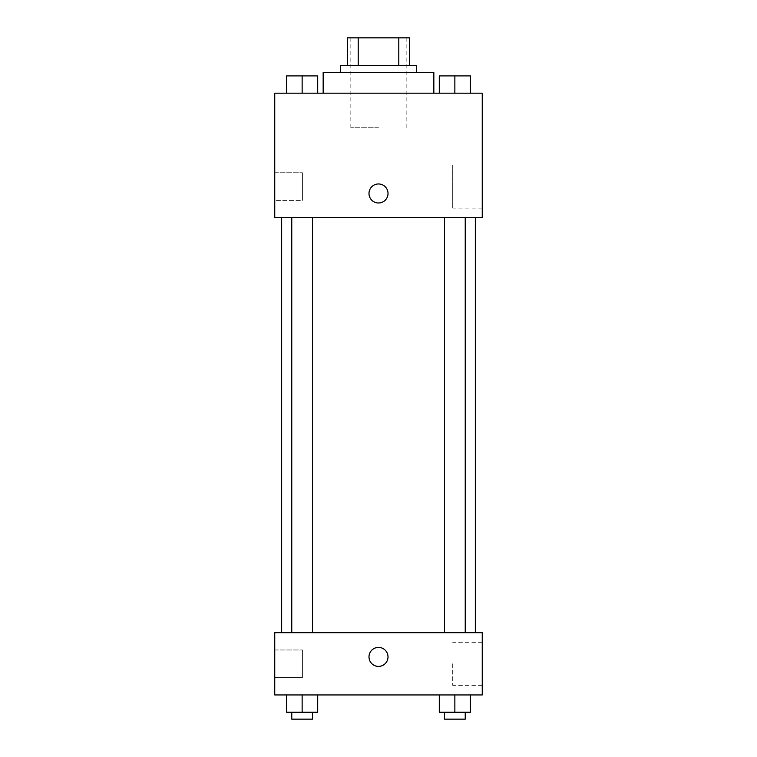 <?xml version="1.0" encoding="UTF-8"?>
<svg xmlns="http://www.w3.org/2000/svg" width="757" height="757" viewBox="0 0 757 757"><rect width="100%" height="100%" fill="white"/><g stroke="black" fill="none" stroke-linecap="round" stroke-linejoin="round"><path stroke-width="0.57" stroke-dasharray="3.79 2.84" d="M378.5 127.772L350.832 127.772L378.5 127.772M378.5 37.85L350.832 37.85L378.5 37.85M398.797 65.518L398.797 37.85L409.622 37.85L409.622 65.518L358.203 65.518L409.622 65.518M398.797 37.85L347.378 37.85M358.203 65.518L347.378 65.518L358.203 65.518L358.203 37.85M416.539 65.518L340.461 65.518M340.461 72.435L416.539 72.435L340.461 72.435M323.163 72.435L433.837 72.435M378.5 93.187L323.163 93.187L378.5 93.187M482.247 93.187L274.753 93.187L274.753 217.685L482.247 217.685L482.247 93.187M286.572 93.187L317.703 93.187L286.572 93.187L317.703 93.187L286.572 93.187L302.138 93.187L302.138 75.889L286.572 75.889L312.518 75.889L286.572 75.889L286.572 93.187L302.138 93.187L286.572 93.187L286.572 75.889L286.572 93.187L317.703 93.187L302.138 93.187L302.138 75.889L317.703 75.889L291.767 75.889L317.703 75.889L317.703 93.187L317.703 75.889M439.297 93.187L470.428 93.187L439.297 93.187L470.428 93.187L439.297 93.187L454.862 93.187L454.862 75.889L439.297 75.889L465.233 75.889L439.297 75.889L439.297 93.187L454.862 93.187L439.297 93.187L439.297 75.889L439.297 93.187L470.428 93.187L454.862 93.187L454.862 75.889L470.428 75.889L444.482 75.889L470.428 75.889L470.428 93.187L470.428 75.889M388.01 193.48A9.51 9.51 0 0 0 373.74 185.238A9.51 9.51 0 0 0 373.74 201.712A9.51 9.51 0 0 0 388.01 193.48A9.51 9.51 0 0 1 373.74 201.712A9.51 9.51 0 0 1 373.74 185.238A9.51 9.51 0 0 1 388.01 193.48M482.247 165.026L482.247 208.099L482.247 165.026L452.705 165.026L452.705 208.099L452.705 165.026M368.99 193.48A9.51 9.51 0 0 0 383.26 201.712A9.51 9.51 0 0 0 383.26 185.238A9.51 9.51 0 0 0 368.99 193.48M274.753 200.397L274.753 172.728L274.753 200.397L274.753 172.728L274.753 200.397L302.412 200.397L302.412 172.728L302.412 200.397L302.412 172.728L302.412 200.397L274.753 200.397M454.862 217.685L444.482 217.685L454.862 217.685M302.138 217.685L312.518 217.685L302.138 217.685M378.5 217.685L281.661 217.685L378.5 217.685M378.5 632.691L281.661 632.691L378.5 632.691M454.862 632.691L444.482 632.691L454.862 632.691M302.138 632.691L312.518 632.691L302.138 632.691M482.247 632.691L274.753 632.691L274.753 694.945L482.247 694.945L482.247 632.691M274.753 663.813L274.753 649.979L274.753 663.813M470.428 712.233L470.428 694.945L470.428 712.233L454.862 712.233L470.428 712.233L454.862 712.233L454.862 694.945L470.428 694.945L439.297 694.945L470.428 694.945L439.297 694.945L470.428 694.945L439.297 694.945L470.428 694.945L454.862 694.945L454.862 712.233L439.297 712.233L439.297 694.945L439.297 712.233L465.233 712.233L439.297 712.233L439.297 694.945M317.703 712.233L317.703 694.945L317.703 712.233L302.138 712.233L317.703 712.233L302.138 712.233L302.138 694.945L317.703 694.945L286.572 694.945L317.703 694.945L286.572 694.945L317.703 694.945L286.572 694.945L317.703 694.945L302.138 694.945L302.138 712.233L286.572 712.233L286.572 694.945L286.572 712.233L312.518 712.233L286.572 712.233L286.572 694.945M274.753 677.647L302.412 677.647L302.412 649.979L302.412 677.647L302.412 649.979L302.412 677.647L274.753 677.647M482.247 663.813L482.247 642.277L482.247 663.813M378.5 647.386A9.51 9.51 0 0 0 370.268 661.656A9.51 9.51 0 0 0 386.732 661.656A9.51 9.51 0 0 0 378.5 647.386A9.51 9.51 0 0 1 386.732 661.656A9.51 9.51 0 0 1 370.268 661.656A9.51 9.51 0 0 1 378.5 647.386M452.705 663.813L452.705 685.35L452.705 663.813M378.5 666.406A9.51 9.51 0 0 0 386.732 652.146A9.51 9.51 0 0 0 370.268 652.146A9.51 9.51 0 0 0 378.5 666.406M444.482 712.233L444.482 719.15L465.233 719.15L444.482 719.15L465.233 719.15L465.233 712.233L444.482 712.233L465.233 712.233M454.862 712.233L454.862 694.945M291.767 712.233L291.767 719.15L312.518 719.15L291.767 719.15L312.518 719.15L312.518 712.233L291.767 712.233L312.518 712.233M302.138 712.233L302.138 694.945M444.482 75.889L465.233 75.889M454.862 93.187L454.862 75.889M291.767 75.889L312.518 75.889M302.138 93.187L302.138 75.889M350.832 37.85L350.832 127.772M406.168 37.85L406.168 127.772M482.247 208.099L452.705 208.099M274.753 172.728L302.412 172.728L274.753 172.728M312.518 632.691L312.518 217.685M291.767 632.691L291.767 217.685M465.233 632.691L465.233 217.685M444.482 632.691L444.482 217.685M274.753 649.979L302.412 649.979L274.753 649.979M482.247 642.277L452.705 642.277M482.247 685.35L452.705 685.35"/><path stroke-width="1.14" d="M358.203 65.518L358.203 37.85L347.378 37.85L347.378 65.518L347.378 37.85M358.203 37.85L409.622 37.85L409.622 65.518M398.797 65.518L398.797 37.85M340.461 72.435L340.461 65.518L416.539 65.518L416.539 72.435M433.837 93.187L433.837 72.435L323.163 72.435L323.163 93.187M274.753 93.187L482.247 93.187L482.247 217.685L274.753 217.685L274.753 93.187M368.99 193.48A9.51 9.51 0 0 1 383.26 185.238A9.51 9.51 0 0 1 383.26 201.712A9.51 9.51 0 0 1 368.99 193.48M274.753 632.691L482.247 632.691L482.247 694.945L274.753 694.945L274.753 632.691M378.5 666.406A9.51 9.51 0 0 1 370.268 652.146A9.51 9.51 0 0 1 386.732 652.146A9.51 9.51 0 0 1 378.5 666.406M439.297 694.945L439.297 712.233L470.428 712.233L470.428 694.945L470.428 712.233M454.862 712.233L454.862 694.945M465.233 712.233L465.233 719.15L444.482 719.15L444.482 712.233M286.572 694.945L286.572 712.233L317.703 712.233L317.703 694.945L317.703 712.233M302.138 712.233L302.138 694.945M312.518 712.233L312.518 719.15L291.767 719.15L291.767 712.233M439.297 93.187L439.297 75.889L470.428 75.889L470.428 93.187L470.428 75.889M454.862 93.187L454.862 75.889M465.233 75.889L444.482 75.889M286.572 93.187L286.572 75.889L317.703 75.889L317.703 93.187L317.703 75.889M302.138 93.187L302.138 75.889M312.518 75.889L291.767 75.889M475.339 632.691L475.339 217.685M281.661 632.691L281.661 217.685M444.482 217.685L444.482 632.691M465.233 217.685L465.233 632.691M312.518 632.691L312.518 217.685M291.767 632.691L291.767 217.685"/></g></svg>
